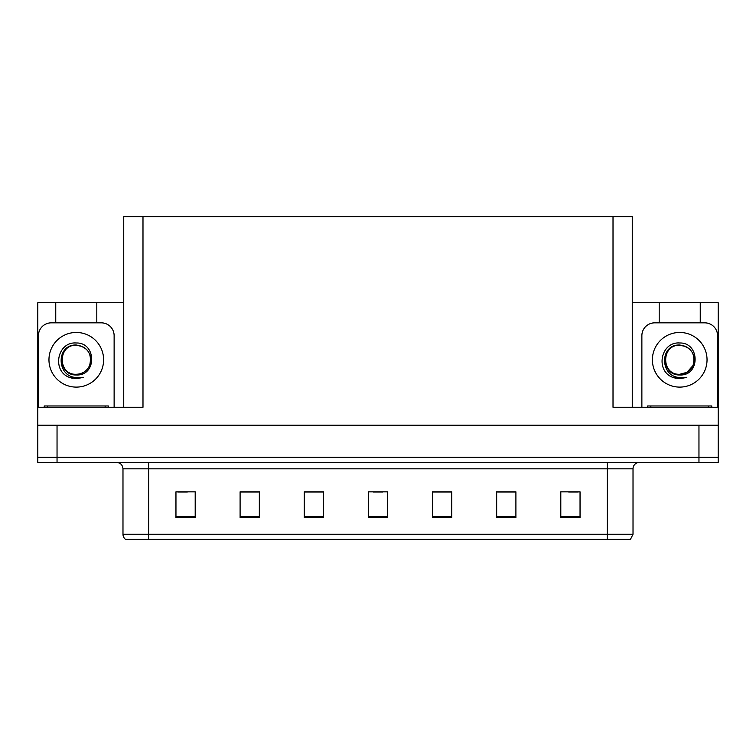 <?xml version="1.0" encoding="UTF-8"?>
<svg xmlns="http://www.w3.org/2000/svg" width="756" height="756" viewBox="0 0 756 756"><rect width="100%" height="100%" fill="white"/><g stroke="black" fill="none" stroke-linecap="round" stroke-linejoin="round"><path stroke-width="1.13" d="M123.748 407.248L123.748 216.622L613.012 216.622L613.012 407.248L718.2 407.248L718.2 425.203L37.8 425.203L37.8 457.276L57.04 457.276L37.8 457.276L37.8 462.407L57.04 462.407L57.04 457.276L698.96 457.276L57.04 457.276L57.04 425.203M55.755 322.84L55.755 302.702L37.8 302.702L37.8 407.248L142.988 407.248L142.988 216.622M37.8 407.248L37.8 425.203M57.04 462.407L718.2 462.407L718.2 457.276L698.96 457.276L718.2 457.276L718.2 425.203M700.245 322.84L700.245 302.702L718.2 302.702L718.2 407.248M613.012 216.622L632.252 216.622L632.252 407.248M632.252 302.702L659.194 302.702L659.194 322.84M96.806 322.84L96.806 302.702L123.748 302.702M55.755 302.702L96.806 302.702M700.245 302.702L659.194 302.702M633.018 534.246L630.457 539.378L607.361 539.378L607.361 534.246L633.018 534.246L633.018 468.824A6.417 6.417 0 0 1 639.434 462.407M607.361 539.378L125.543 539.378A6.417 6.417 0 0 1 122.982 534.246L122.982 468.824C122.595 464.931 120.459 462.785 116.566 462.407M580.041 517.501L580.041 491.844L560.801 491.844L560.801 517.501L580.041 517.501M515.904 517.501L515.904 491.844L496.664 491.844L496.664 517.501L515.904 517.501M451.757 517.501L451.757 491.844L432.517 491.844L432.517 517.501L451.757 517.501M195.199 517.501L195.199 491.844L175.959 491.844L175.959 517.501L195.199 517.501M259.336 517.501L259.336 491.844L240.096 491.844L240.096 517.501L259.336 517.501M323.483 517.501L323.483 491.844L304.243 491.844L304.243 517.501L323.483 517.501M387.62 517.501L387.62 491.844L368.38 491.844L368.38 517.501L387.62 517.501M595.69 539.378L160.31 539.378M515.327 491.976L507.182 491.976M497.561 491.976L515.904 491.976M568.625 491.976L578.245 491.976M319.892 491.976L311.746 491.976M240.096 491.976L258.439 491.976M248.819 491.976L240.673 491.976M177.754 491.976L187.375 491.976M444.254 491.976L436.108 491.976M373.19 491.976L382.81 491.976M323.483 491.976L304.243 491.976M451.757 491.976L432.517 491.976M76.28 342.988C96.626 342.402 96.966 376.11 76.28 374.976C57.343 375.619 57.229 344.405 76.28 345.275L81.761 346.361A14.496 14.496 0 0 1 89.633 365.45C92.336 353.969 87.885 347.155 76.28 345.001C55.651 344.282 56.568 377.027 76.28 377.471L83.396 377.301L76.28 378.69L69.221 377.32C51.673 370.818 57.248 341.476 76.28 342.988M80.779 346.002L76.28 345.284C57.579 344.386 57.579 375.184 76.28 374.277C82.48 374.04 86.921 371.092 89.633 365.45A14.496 14.496 0 0 0 81.761 346.361M76.28 345.284C57.579 344.386 57.579 375.184 76.28 374.277M38.443 407.248L38.443 335.664A12.824 12.824 0 0 1 51.266 322.84L101.295 322.84A12.824 12.824 0 0 1 114.128 335.664L114.128 407.248M69.287 377.348L72.614 378.331M76.28 378.69L82.829 377.518M679.72 342.988C700.065 342.402 700.396 376.11 679.72 374.976C660.772 375.619 660.659 344.405 679.72 345.275L685.191 346.361A14.496 14.496 0 0 1 693.063 365.45C695.766 353.969 691.315 347.155 679.72 345.001C659.081 344.282 659.997 377.027 679.72 377.471L686.826 377.301L679.72 378.69L672.651 377.32C655.102 370.818 660.687 341.476 679.72 342.988M684.218 346.002L679.72 345.284C661.018 344.386 661.018 375.184 679.72 374.277L686.968 372.339L693.063 365.441A14.496 14.496 0 0 0 685.191 346.361M679.72 345.284C661.018 344.386 661.018 375.184 679.72 374.277C685.909 374.04 690.351 371.092 693.063 365.45M641.872 407.248L641.872 335.664A12.824 12.824 0 0 1 654.705 322.84L704.734 322.84A12.824 12.824 0 0 1 717.557 335.664L717.557 407.248M672.717 377.348L676.044 378.331M679.72 378.69L686.259 377.518M44.217 407.248L44.217 405.963L108.354 405.963L108.354 407.248M711.783 405.963L711.783 407.248L711.783 405.963L647.646 405.963L647.646 407.248M698.96 425.203L698.96 462.407M607.361 462.407L607.361 468.824L122.982 468.824M633.018 468.824L607.361 468.824L607.361 534.246L148.639 534.246L148.639 539.378M122.982 534.246L148.639 534.246L148.639 462.407M387.62 516.613L368.38 516.613M323.483 516.613L304.243 516.613M259.336 516.613L240.096 516.613M195.199 516.613L175.959 516.613M451.757 516.613L432.517 516.613M515.904 516.613L496.664 516.613M580.041 516.613L560.801 516.613M76.28 332.46A27.32 27.32 0 0 1 103.61 359.78A27.32 27.32 0 0 1 76.28 387.11A27.32 27.32 0 0 1 48.96 359.78A27.32 27.32 0 0 1 76.28 332.46M679.72 332.46A27.32 27.32 0 0 1 707.04 359.78A27.32 27.32 0 0 1 679.72 387.11A27.32 27.32 0 0 1 652.39 359.78A27.32 27.32 0 0 1 679.72 332.46M105.15 405.963L105.15 407.248M47.42 405.963L47.42 407.248M708.58 405.963L708.58 407.248M650.85 405.963L650.85 407.248"/></g></svg>
